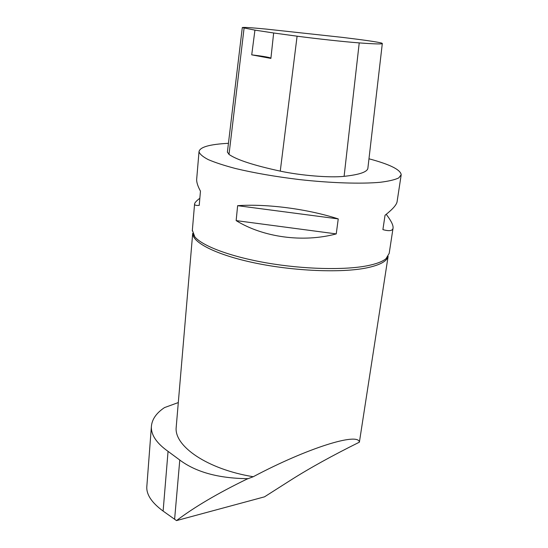 <?xml version="1.0" encoding="UTF-8"?>
<svg xmlns="http://www.w3.org/2000/svg" width="548" height="548" viewBox="0 0 548 548"><rect width="100%" height="100%" fill="white"/><g stroke="black" fill="none" stroke-linecap="round" stroke-linejoin="round"><path stroke-width="0.82" d="M176.504 520.6C194.362 507.071 217.816 493.255 246.853 479.144L253.245 476.726C307.695 447.839 358.563 432.132 359.392 442.168C332.41 455.546 309.449 468.245 290.515 480.274L264.506 496.837L176.504 520.6L163.119 511.085C151.926 502.838 146.48 494.823 146.789 487.028L146.878 485.864M247.86 478.664L246.901 478.664C218.152 478.246 195.78 472.034 179.778 460.039L168.058 451.367C156.639 443.257 151.077 435.044 151.371 426.721C151.871 419.494 156.242 413.117 164.496 407.596L178.306 402.561M176.298 426.145L176.189 427.385C174.059 446.086 207.226 469.273 253.245 476.726M359.392 442.168L388.121 256.361C386.909 261.396 379.517 265.28 365.941 268.041C340.705 273.014 294.043 271.102 255.443 263.088C216.755 255.087 192.382 242.661 192.697 233.352L176.189 427.385M393.012 228.372L389.19 253.388L386.025 258.663C382.449 261.656 376.038 264.054 366.776 265.855C343.884 270.26 303.613 269.274 267.15 262.999C230.653 256.724 202.548 246.107 194.841 236.88L192.355 230.229M368.968 158.79C389.717 164.325 400.465 169.627 401.211 174.709L398.759 177.908C394.896 179.785 388.655 181.244 380.052 182.299C361.016 184.012 331.259 183.094 299.742 179.614C275.63 176.696 254.197 172.99 235.435 168.496C224.173 165.517 215.104 162.551 208.233 159.598C202.753 156.728 199.678 154.084 199.013 151.673C199.815 147.076 209.624 144.288 228.441 143.309M386.224 214.33C390.923 220.426 393.217 224.906 393.101 227.769C392.895 230.845 389.498 231.462 382.901 229.619L385.045 215.254C392.889 209.11 396.923 204.445 397.156 201.253L401.129 175.223M196.732 178.559L196.657 179.443C196.554 182.381 197.821 186.279 200.458 191.136L199.225 205.397C196.17 205.63 194.615 205.212 194.567 204.137C194.554 202.89 196.314 200.931 199.849 198.253M236.147 220.611L237.633 205.678C266.766 203.637 307.531 208.946 338.246 218.905L336.239 233.9C303.167 242.805 263.28 237.4 236.147 220.611L336.239 233.9M266.321 29.106L342.274 37.367C364.365 40.038 377.51 41.943 381.696 43.087L382.319 43.456C382.737 44.237 375.038 44.052 359.228 42.902C345.617 41.908 317.381 38.867 297.091 36.189L273.658 32.983L270.897 58.403L251.724 54.848L254.936 30.133L242.298 27.585C243.011 27.126 251.018 27.633 266.321 29.106M382.305 43.58L367.934 167.763C367.968 171.764 360.022 174.627 344.103 176.346C329.875 177.888 300.838 175.552 280.261 171.127C253.799 165.393 236.709 159.824 229.009 154.426L227.399 152.015M254.936 30.133L273.658 32.983M270.931 58.095C268.869 57.232 262.471 56.149 251.724 54.848M338.246 218.905L237.633 205.678M359.228 42.902L344.103 176.346M297.091 36.189L280.261 171.127M244.079 28.147L229.009 154.426M174.607 519.299L179.778 460.039M163.119 511.085L168.058 451.367M246.853 479.144L246.901 478.664M199.013 151.673L196.657 179.443M194.567 204.137L192.293 230.955M242.298 27.585L227.379 152.186M194.841 236.88L192.704 233.38M387.977 256.58L386.025 258.663M146.789 487.028L151.371 426.721"/></g></svg>
